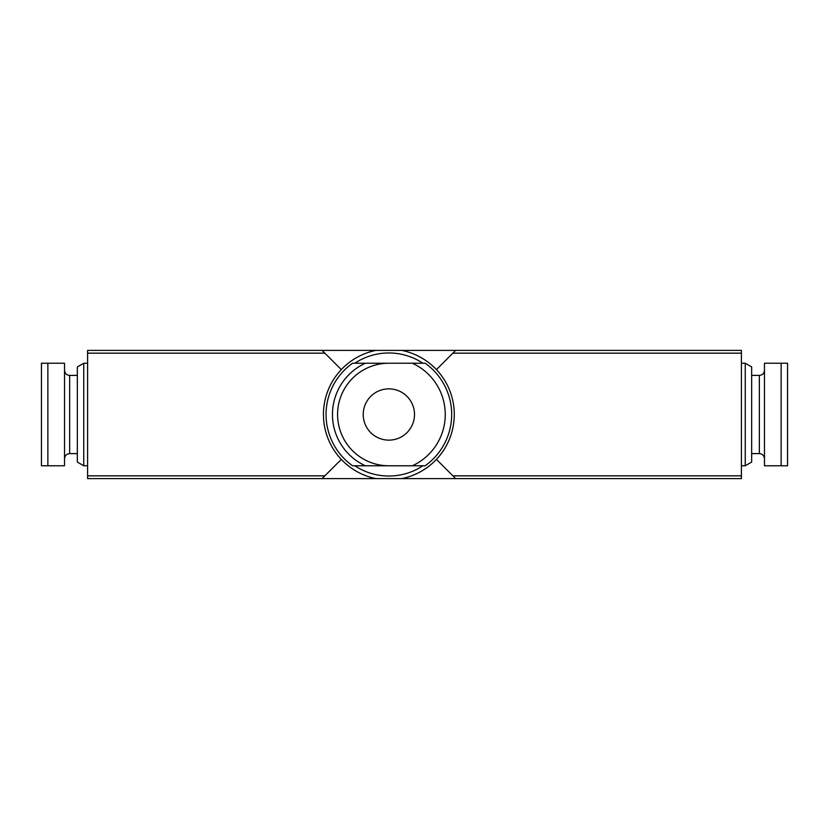 <?xml version="1.0" encoding="UTF-8"?>
<svg xmlns="http://www.w3.org/2000/svg" width="829" height="829" viewBox="0 0 829 829"><rect width="100%" height="100%" fill="white"/><g stroke="black" fill="none" stroke-linecap="round" stroke-linejoin="round"><path stroke-width="1.24" d="M412.355 465.774L425.142 465.774A62.817 62.817 0 0 0 425.142 363.226L352.584 363.226A62.817 62.817 0 0 0 352.584 465.774L412.355 465.774A56.403 56.403 0 0 0 412.355 363.226M414.5 414.5A25.637 25.637 0 0 1 388.863 440.137A25.637 25.637 0 0 1 363.226 414.5A25.637 25.637 0 0 1 388.863 388.863A25.637 25.637 0 0 1 414.5 414.5M764.473 363.226L764.473 465.774L787.55 465.774L781.136 465.774L781.136 363.226L764.473 363.226M781.136 363.226L787.55 363.226L787.55 465.774M41.45 363.226L41.45 465.774L64.527 465.774L64.527 363.226L41.45 363.226L47.864 363.226L47.864 465.774M741.395 475.836L741.395 350.398L87.605 350.398L87.605 478.602L741.395 478.602L741.395 475.836L452.883 475.836L455.639 478.602M375.972 478.602A65.377 65.377 0 0 1 375.972 350.398A65.377 65.377 0 0 0 375.972 478.602M401.744 350.398A65.377 65.377 0 0 1 401.744 478.602A65.377 65.377 0 0 0 401.744 350.398M322.077 478.602L341.31 459.37M455.639 350.398L436.417 369.63M341.31 369.63L322.077 350.398M436.417 459.37L452.883 475.836M77.346 375.402L69.657 375.402C66.538 375.091 64.828 373.392 64.527 370.273M83.75 465.774L83.75 363.226L77.346 366.926L77.346 462.074L83.75 465.774L87.605 465.774M83.75 363.226L87.605 363.226M741.395 363.226L745.25 363.226L745.25 465.774L741.395 465.774M745.25 363.226L751.654 366.926L751.654 462.074L745.25 465.774M751.654 375.402L759.343 375.402L759.343 453.598C762.431 453.877 764.141 455.587 764.473 458.727M764.473 370.273C764.172 373.392 762.462 375.091 759.343 375.402M388.863 363.226A51.274 51.274 0 0 0 337.579 414.5A51.274 51.274 0 0 0 388.863 465.774M425.142 465.774A62.817 62.817 0 0 0 425.142 363.226M352.584 363.226A62.817 62.817 0 0 0 352.584 465.774M365.361 363.226A56.403 56.403 0 0 0 365.361 465.774M354.843 363.226A61.533 61.533 0 0 1 422.873 363.226M422.873 465.774A61.533 61.533 0 0 1 354.843 465.774M324.844 475.836L87.605 475.836M741.395 353.164L452.883 353.164M324.844 353.164L87.605 353.164M69.657 375.402L69.657 453.598C66.538 453.909 64.828 455.608 64.527 458.727M69.657 453.598L77.346 453.598M751.654 453.598L759.343 453.598"/></g></svg>
